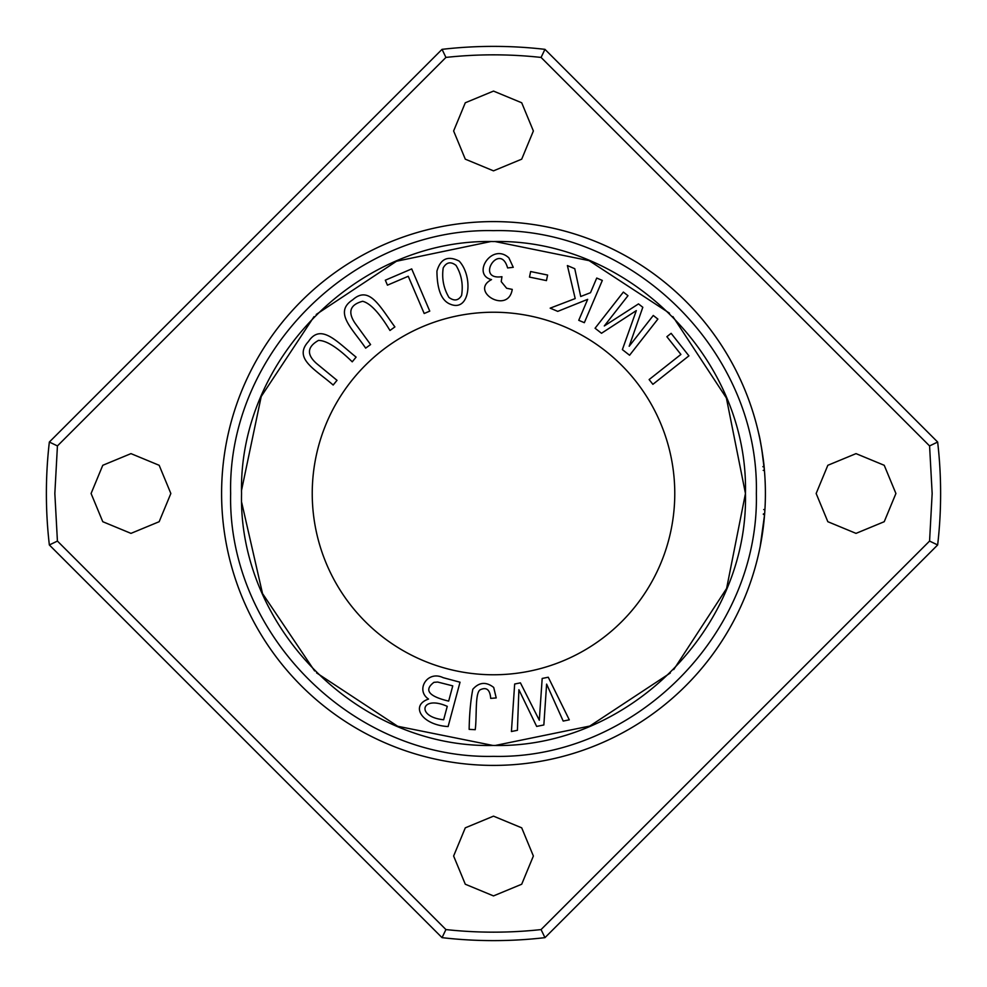 <?xml version="1.0" encoding="UTF-8"?>
<svg xmlns="http://www.w3.org/2000/svg" width="987" height="987" viewBox="0 0 987 987"><rect width="100%" height="100%" fill="white"/><g stroke="black" fill="none" stroke-linecap="round" stroke-linejoin="round"><path stroke-width="1.48" d="M764.394 470.194L763.198 470.38L764.419 470.38A271.894 271.894 0 0 1 357.553 728.974A271.894 271.894 0 0 1 357.553 258.026A271.894 271.894 0 0 1 764.888 510.18L764.629 513.931M763.333 526.922L764.58 514.634L760.2 546.428A271.894 271.894 0 0 1 344.525 720.954A271.894 271.894 0 0 1 338.418 270.167A271.894 271.894 0 0 1 758.658 433.355L758.67 433.392M763.42 513.845L764.617 514.141M764.518 515.3L764.345 517.398M764.098 520.1L764 521.062M763.716 509.563L764.925 509.563L764.592 514.449L763.358 514.449M764.148 467.48L764.296 469.109M764.394 470.231L761.779 449.307L764.394 470.231C762.371 452.243 760.459 439.955 758.67 433.379C758.571 432.133 763.716 457.018 764.394 470.231A271.894 271.894 0 0 0 761.89 449.949A271.894 271.894 0 0 0 761.779 449.307L760.385 441.534M759.805 438.647L758.658 433.355L759.805 438.647M759.83 438.734L760.064 439.931L759.83 438.734M760.952 444.545L761.359 446.827L760.952 444.545M758.732 433.638L758.892 434.379M759.879 439.005L760.163 440.399M760.792 443.632L761.088 445.297M763.025 457.635L763.161 458.671M760.446 545.145L761.026 542.06M764.049 520.568L760.2 546.428A271.894 271.894 0 0 0 764.888 510.18M602.317 280.431L596.728 278.05L590.497 292.695L580.714 296.495L574.767 268.711L567.389 265.565L575.199 298.567L550.178 308.154L557.754 311.374L587.672 299.345L578.752 320.306L584.341 322.687L602.317 280.431M337.023 380.328L316.556 363.5C306.501 354.555 307.142 346.869 318.443 340.429C326.364 340.392 337.628 347.523 352.236 361.822L356.097 357.121C336.826 341.625 320.837 322.823 308.475 341.502C292.769 358.565 315.495 369.483 333.162 385.029L337.023 380.328M496.214 697.932L493.71 687.446C486.085 681.536 479.127 682.14 472.81 689.271C470.614 700.56 469.393 713.922 469.146 729.356L475.228 729.701C477.042 716.007 474.759 692.356 480.398 689.691C486.591 686.878 490.021 689.765 490.699 698.377L496.214 697.932M411.702 268.908L385.325 280.197L387.447 285.169L408.248 276.274L424.188 313.508L429.764 311.127L411.702 268.908M370.581 344.562L354.999 323.119C347.535 311.941 350.077 304.65 362.648 301.282C370.31 303.231 379.415 312.965 389.964 330.485L394.886 326.907C380.131 307.056 369.397 284.836 352.729 299.801C333.224 312.361 352.47 328.646 365.659 348.14L370.581 344.562M450.319 304.206C470.219 312.521 473.452 276.446 459.177 261.099C447.925 255.362 440.51 258.705 436.933 271.141C437.093 289.746 441.559 300.776 450.319 304.206M513.265 267.317L508.897 257.878C491.958 242.111 471.231 274.645 491.514 279.617C469.084 291.214 508.157 314.927 512.253 289.388L506.639 288.253L501.223 281.64L501.951 276.693C474.562 280.666 499.99 241.013 507.614 267.946L513.265 267.317M312.237 493.5A181.263 181.263 0 0 1 584.131 336.518A181.263 181.263 0 0 1 584.131 650.482A181.263 181.263 0 0 1 312.237 493.5M672.9 316.58L726.383 397.983L745.456 493.5L726.605 588.474L673.726 669.581M670.333 672.986L589.794 726.062L495.314 745.456M492.92 745.456L397.699 726.272L316.556 672.863M314.606 670.926L262.517 593.545L241.716 502.593M241.568 490.194L261.222 396.503L314.026 316.654M316.235 314.446L396.503 261.234L490.773 241.556M495.018 241.544L589.116 260.654L669.482 313.187M460.028 682.214L443.114 677.662C427.309 669.988 415.219 690.295 428.543 699.055C409.728 705.532 421.881 725.112 448.11 726.555L460.028 682.214M657.885 319.085L653.271 315.47L629.175 346.264L642.808 307.278L638.49 303.91L604.303 325.957L627.991 295.681L623.365 292.078L595.075 328.239L601.502 333.273L636.319 310.597L622.378 349.608L629.583 355.246L657.885 319.085M688.914 355.851L671.123 333.335L666.879 336.69L680.907 354.444L649.125 379.563L652.888 384.325L688.914 355.851M547.6 275.052L530.636 271.536L529.488 277.088L546.453 280.604L547.6 275.052M548.254 677.23L542.184 678.451L539.309 720.226L520.42 682.856L514.671 684.016L511.414 731.515L517.41 730.306L518.891 689.716L536.657 726.42L543.849 724.964L546.613 684.114L563.195 721.065L569.289 719.831L548.254 677.23M544.96 49.35A447.123 447.123 0 0 0 442.04 49.35L49.35 442.04A447.123 447.123 0 0 0 49.35 544.96L442.04 937.65A447.123 447.123 0 0 0 544.96 937.65L937.65 544.96A447.123 447.123 0 0 0 937.65 442.04L544.96 49.35L541.073 57.431C509.354 53.977 477.646 53.977 445.927 57.419L442.04 49.35M445.927 57.431L57.431 445.927L54.84 493.5L57.419 541.073L49.35 544.96M57.431 445.927L49.35 442.04M57.431 541.073L445.927 929.569C477.646 933.023 509.354 933.023 541.073 929.581L544.96 937.65M445.927 929.569L442.04 937.65M241.544 493.5C238.36 358.799 358.812 238.36 493.5 241.544C628.176 238.373 748.652 358.774 745.456 493.5C748.639 628.201 628.188 748.639 493.5 745.456C358.824 748.627 238.348 628.225 241.544 493.5M756.35 493.5C759.608 634.012 634.012 759.608 493.5 756.35C352.988 759.608 227.392 634.012 230.65 493.5C227.392 352.988 352.988 227.392 493.5 230.65C634.012 227.392 759.608 352.988 756.35 493.5M541.073 929.569L929.569 541.073L932.16 493.5L929.581 445.927L937.65 442.04M929.569 541.073L937.65 544.96M493.5 895.912L465.296 884.229L453.625 856.025L465.296 827.834L493.5 816.15L521.704 827.834L533.375 856.025L521.704 884.229L493.5 895.912M493.5 170.85L465.296 159.166L453.625 130.975L465.296 102.771L493.5 91.088L521.704 102.771L533.375 130.975L521.704 159.166L493.5 170.85M856.025 533.375L827.834 521.704L816.15 493.5L827.834 465.296L856.025 453.625L884.229 465.296L895.912 493.5L884.229 521.704L856.025 533.375M130.975 533.375L102.771 521.704L91.088 493.5L102.771 465.296L130.975 453.625L159.166 465.296L170.85 493.5L159.166 521.704L130.975 533.375M929.569 445.927L541.073 57.431M452.762 685.866L448.666 701.115C428.642 696.316 423.731 690.049 433.947 682.338L437.66 682.042L452.762 685.866M447.259 706.347L443.644 719.757C415.724 716.994 420.918 694.601 447.259 706.347M761.014 542.159L762.778 531.191M443.212 267.896C446.519 262.147 450.788 261.321 456.031 265.392C461.46 274.386 463.322 284.392 461.595 295.434C458.449 300.665 454.23 301.331 448.962 297.445C443.582 288.315 441.67 278.457 443.212 267.896M762.865 466.691L764.024 466.185M762.865 466.715L764.074 466.715"/></g></svg>
